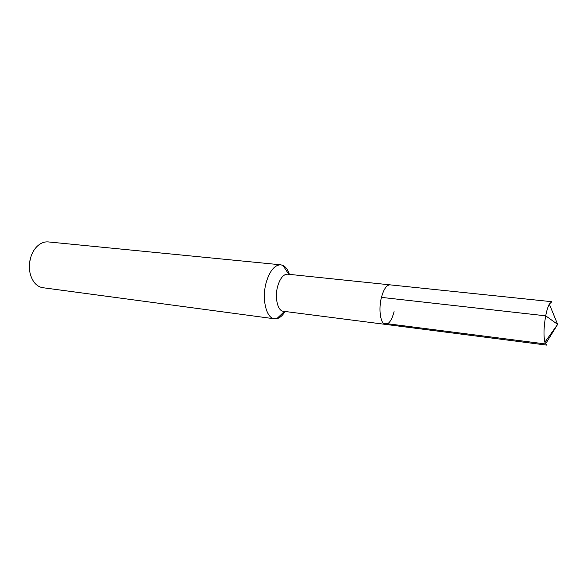 <?xml version="1.0" encoding="UTF-8"?>
<svg xmlns="http://www.w3.org/2000/svg" width="587" height="587" viewBox="0 0 587 587"><rect width="100%" height="100%" fill="white"/><g stroke="black" fill="none" stroke-linecap="round" stroke-linejoin="round"><path stroke-width="0.88" d="M385.417 324.384L283.279 311.249C277.504 310.963 274.423 297 277.834 285.737C280.293 278.04 283.543 274.188 287.593 274.18L390.01 284.849C386.584 284.944 383.737 289.12 381.455 297.382C378.27 309.459 380.53 324.244 385.417 324.384C380.53 324.244 378.27 309.459 381.455 297.382L545.697 315.828L381.455 297.382C383.737 289.12 386.584 284.944 390.01 284.849L551.875 301.703L549.315 304.081C547.935 306.685 546.724 310.596 545.697 315.828C543.753 326.966 543.481 335.764 544.875 342.228L546.827 345.134L385.417 324.384C388.961 324.266 391.852 320.018 394.09 311.631M274.525 318.807L42.939 287.718C39.505 287.226 36.533 285.377 34.039 282.178C28.939 274.643 28.029 265.779 31.309 255.594C32.967 251.229 35.308 247.787 38.331 245.271C41.501 242.725 44.81 241.609 48.266 241.917L280.806 264.818C274.863 264.818 270.086 270.394 266.469 281.562C261.406 298.005 266.036 318.374 274.525 318.807L276.763 318.719C279.794 318.007 282.574 315.601 285.099 311.484M280.806 264.818L282.963 265.419C285.752 266.806 287.901 269.793 289.42 274.371M29.937 260.467L29.357 265.456M545.697 315.828L557.65 324.384L545.697 315.828M544.875 342.228L557.65 324.384L545.528 343.967L383.311 323.202M284.475 311.404L276.763 318.719M288.789 274.305L282.963 265.419M557.65 324.384L549.315 304.081"/></g></svg>
